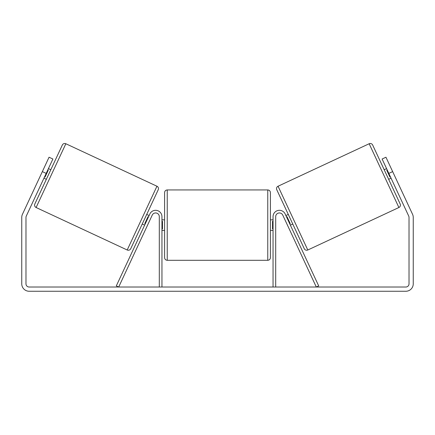 <?xml version="1.0" encoding="UTF-8"?>
<svg xmlns="http://www.w3.org/2000/svg" width="435" height="435" viewBox="0 0 435 435"><rect width="100%" height="100%" fill="white"/><g stroke="black" fill="none" stroke-linecap="round" stroke-linejoin="round"><path stroke-width="0.65" d="M159.302 287.018L159.302 216.657A3.703 3.703 0 0 0 152.245 215.091L118.701 287.018L116.308 285.904L149.847 213.971A6.351 6.351 0 0 1 161.95 216.657L161.95 287.018M275.698 287.018L275.698 216.657A3.703 3.703 0 0 1 282.755 215.091L316.299 287.018L318.692 285.904L285.153 213.971A6.351 6.351 0 0 0 273.049 216.657L273.049 287.018M369.157 143.746A2.643 2.643 0 0 1 372.67 145.029L400.173 204.004A2.643 2.643 0 0 1 398.895 207.517L307.79 250A2.643 2.643 0 0 1 304.277 248.722L276.774 189.742A2.643 2.643 0 0 1 278.052 186.229L369.157 143.746L398.895 207.517M384.187 169.721L386.584 168.601M388.656 179.312L391.054 178.192M387.221 169.971L386.742 170.194L389.934 177.045L390.418 176.822M285.893 215.553L288.291 214.439M290.362 225.145L292.76 224.025M286.529 216.924L287.008 216.701L290.205 223.552L289.726 223.775M46.181 173.396L42.347 171.607L49.052 157.225L52.891 159.014L26.279 216.075A3.175 3.175 0 0 0 25.98 217.418L25.98 283.848A3.175 3.175 0 0 0 29.156 287.018L405.844 287.018A3.175 3.175 0 0 0 409.02 283.848L409.02 217.418A3.175 3.175 0 0 0 408.721 216.075L382.109 159.014L385.948 157.225L392.653 171.607L388.819 173.396M42.347 171.607L22.446 214.286A7.406 7.406 0 0 0 21.75 217.418L21.75 283.848A7.406 7.406 0 0 0 29.156 291.254L405.844 291.254A7.406 7.406 0 0 0 413.25 283.848L413.25 217.418A7.406 7.406 0 0 0 412.554 214.286L392.653 171.607M65.843 143.746A2.643 2.643 0 0 0 62.33 145.029L34.827 204.004A2.643 2.643 0 0 0 36.105 207.517L127.21 250A2.643 2.643 0 0 0 130.723 248.722L158.226 189.742A2.643 2.643 0 0 0 156.948 186.229L65.843 143.746L36.105 207.517M50.813 169.721L48.416 168.601M47.779 169.971L48.258 170.194L45.066 177.045L44.582 176.822M46.344 179.312L43.946 178.192M149.107 215.553L146.709 214.439M144.637 225.145L142.24 224.025M148.471 216.924L147.992 216.701L144.795 223.552L145.274 223.775M164.593 225.123L164.593 192.585C164.751 190.976 165.632 190.095 167.241 189.937L167.241 260.304C165.632 260.146 164.751 259.265 164.593 257.656L164.593 225.123M267.759 189.937C269.368 190.095 270.249 190.976 270.407 192.585L270.407 257.656C270.249 259.265 269.368 260.146 267.759 260.304L267.759 189.937L167.241 189.937M273.049 228.897L272.522 228.897L272.522 221.344L273.049 221.344M161.95 221.344L162.478 221.344L162.478 228.897L161.95 228.897M307.79 250L278.052 186.229M127.21 250L156.948 186.229M270.407 219.833L273.049 219.833M273.049 230.414L270.407 230.414M267.759 260.304L167.241 260.304M164.593 219.833L161.95 219.833M164.593 230.414L161.95 230.414"/></g></svg>
